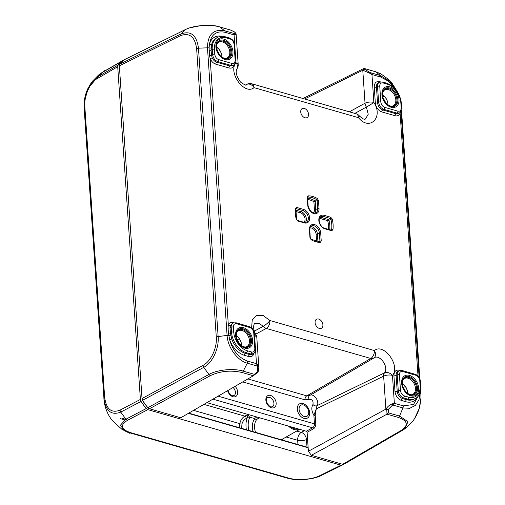 <?xml version="1.0" encoding="UTF-8"?>
<svg xmlns="http://www.w3.org/2000/svg" width="505" height="505" viewBox="0 0 505 505"><rect width="100%" height="100%" fill="white"/><g stroke="black" fill="none" stroke-linecap="round" stroke-linejoin="round"><path stroke-width="0.76" d="M319.311 328.414A5.126 3.491 -118.2 0 1 315.347 324.014A5.126 3.491 -118.2 0 1 316.572 319.217A5.126 3.491 -118.2 0 1 322.07 322.089A5.126 3.491 -118.2 0 1 321.414 328.256A5.126 3.491 -118.2 0 1 319.311 328.414M304.951 117.766A5.126 3.491 -118.2 0 1 300.986 113.36A5.126 3.491 -118.2 0 1 302.211 108.569A5.126 3.491 -118.2 0 1 307.709 111.441A5.126 3.491 -118.2 0 1 307.053 117.608A5.126 3.491 -118.2 0 1 304.951 117.766M306.497 431.302A3.478 2.367 -118.2 0 1 307.116 432.469M142.315 399.979A0.631 0.429 61.8 0 0 142.454 400.377A44.907 30.565 61.8 0 0 147.346 407.099A0.631 0.429 61.8 0 0 147.428 407.181M206.905 402.643L306.327 431.232A0.947 0.644 61.8 0 1 307.103 432.305L308.397 451.255L311.339 455.302L308.397 451.255L385.883 409.132L388.332 409.347L392.663 404.985A1.578 0.713 -111.1 0 0 392.303 403.861C389.576 404.903 387.468 406.645 385.959 409.094M218.116 48.316A10.277 6.994 -118.2 0 1 221.758 55.121M384.147 96.057A10.277 6.994 -118.2 0 1 387.79 102.856M403.823 384.621A10.277 6.994 -118.2 0 1 407.459 391.419M237.792 336.879A10.277 6.994 -118.2 0 1 241.428 343.684M221.891 57.115A8.724 5.94 61.8 0 0 221.701 54.805A8.724 5.94 61.8 0 0 218.343 48.537A8.724 5.94 61.8 0 0 216.531 47.091M387.928 104.857A8.724 5.94 61.8 0 0 387.733 102.547A8.724 5.94 61.8 0 0 384.374 96.278A8.724 5.94 61.8 0 0 382.563 94.833M241.567 345.685A8.724 5.94 61.8 0 0 241.371 343.368A8.724 5.94 61.8 0 0 238.013 337.1A8.724 5.94 61.8 0 0 236.201 335.655M407.598 393.42A8.724 5.94 61.8 0 0 407.402 391.11A8.724 5.94 61.8 0 0 404.05 384.842A8.724 5.94 61.8 0 0 402.233 383.396M331.242 230.141L324.557 228.216C319.835 227.351 317.361 217.712 320.681 216.74A6.458 4.393 -118.2 0 1 323.452 216.468L330.144 218.394A0.947 0.581 -74 0 0 330.674 217.207L323.983 215.288A7.405 5.044 61.8 0 0 318.813 220.426A7.405 5.044 61.8 0 0 324.904 228.803L331.596 230.728A0.947 0.581 -74 0 0 331.248 230.141A0.947 0.581 -74 0 0 331.242 230.141L331.318 230.154M332.164 218.924L330.889 219.252A23.849 16.236 -118.2 0 1 331.602 229.725A0.947 0.511 8.4 0 1 332.909 229.813A24.802 16.88 61.8 0 0 332.164 218.924L330.674 217.207M319.311 218.715A5.41 3.68 -118.2 0 1 321.047 218.747A0.947 0.581 106 0 1 321.578 217.567L328.206 219.473L330.144 218.394L330.889 219.252L328.951 220.332A0.947 0.619 60.8 0 0 328.206 219.473A0.947 0.581 -74 0 0 327.676 220.653L328.951 220.332A23.748 16.166 61.8 0 1 329.765 229.718M330.901 230.04L331.602 229.725L330.945 230.179M307.747 205.219A0.947 0.385 176.1 0 1 308.082 205.484L307.532 197.461A0.947 0.385 176.1 0 0 307.198 197.196L307.747 205.219A7.405 5.044 61.8 0 0 313.845 213.596A7.405 5.044 61.8 0 0 319.021 208.458L318.472 200.441A0.947 0.385 176.1 0 0 317.159 200.548L317.708 208.571A0.947 0.385 -3.9 0 1 319.021 208.458M308.183 195.833A0.947 0.656 89.4 0 1 307.823 197.038A23.849 16.236 -118.2 0 1 316.553 199.551A0.947 0.467 -60.2 0 0 317.26 198.446A24.802 16.88 61.8 0 0 308.183 195.833L307.198 197.196M307.589 198.225A23.748 16.166 61.8 0 1 314.596 200.605L316.553 199.551L317.159 200.548L315.208 201.602A0.947 0.612 61.6 0 0 314.596 200.605A0.947 0.473 -60.4 0 0 313.895 201.716A0.947 0.385 176.1 0 0 315.208 201.602L315.745 209.556A0.947 0.385 176.1 0 1 314.432 209.663A5.41 3.68 -118.2 0 1 313.302 212.959M297.394 220.407A0.947 0.581 106 0 1 297.413 220.414L297.413 220.414A0.947 0.581 106 0 1 297.767 221.001L304.452 222.92A7.405 5.044 61.8 0 0 309.628 217.781A7.405 5.044 61.8 0 0 303.53 209.405L296.845 207.479A0.947 0.581 106 0 1 296.309 208.666L303 210.585A0.947 0.581 -74 0 0 303.53 209.405M295.911 208.698L295.861 208.855A0.947 0.511 -171.6 0 0 295.861 208.855A0.947 0.511 -171.6 0 0 295.532 208.395A24.802 16.88 61.8 0 0 296.277 219.284L297.413 220.414L304.105 222.339A0.947 0.581 106 0 1 304.452 222.92M309.754 230.009C310.278 225.154 310.758 227.124 311.295 226.063A6.458 4.393 -118.2 0 1 316.364 227.098A6.458 4.393 -118.2 0 1 319.381 233.095L319.924 241.119A0.947 0.385 -3.9 0 1 321.237 241.011L320.694 232.988A7.405 5.044 61.8 0 0 314.596 224.611A7.405 5.044 61.8 0 0 309.42 229.75L309.969 237.767A0.947 0.385 -3.9 0 1 310.297 238.032L310.297 238.032A0.947 0.385 -3.9 0 1 310.304 238.038L309.754 230.009A0.947 0.385 176.1 0 0 309.42 229.75M320.258 242.375A0.947 0.656 -90.6 0 0 319.633 241.756L311.036 239.269A0.947 0.467 119.8 0 1 311.175 239.761A24.802 16.88 61.8 0 0 320.258 242.375L321.237 241.011M318.623 241.725L319.924 241.119L319.431 241.8M311.023 239.263A0.947 0.467 119.8 0 1 311.036 239.269L310.297 238.032M147.378 407.137L148.047 407.844A3.163 2.153 -118.2 0 0 149.455 408.753L180.771 417.761L253.371 375.758L254.356 374.325L243.271 371.137L247.286 363.177A3.163 1.938 -74.2 0 0 247.608 361.119C238.676 357.811 232.685 350.659 229.642 339.676A19.739 13.433 61.8 0 0 244.477 355.331L248.668 356.536C251.484 357.155 253.283 356.019 254.066 353.115M386.754 409.044L386.981 414.182L311.339 455.302L342.661 464.31A3.163 2.153 -118.2 0 0 344 464.19L402.573 430.292A3.163 2.165 -120.1 0 1 402.573 430.292A3.163 2.165 -120.1 0 1 401.223 430.424L342.661 464.31M148.047 407.844A3.163 2.153 -118.2 0 1 147.877 407.649L147.877 407.649A47.432 32.288 -118.2 0 1 142.707 400.547L142.707 400.547A3.163 2.153 -118.2 0 1 142.12 399.152A3.163 2.153 -118.2 0 1 142.025 398.546L119.344 65.852A3.163 2.153 -118.2 0 1 119.773 64.173L119.773 64.173A47.432 32.288 -118.2 0 1 124.161 59.817L124.161 59.817A3.163 2.153 -118.2 0 1 124.4 59.672M354.838 113.41L366.365 107.079A6.325 0.404 -31.6 0 0 373.851 102.446L371.951 74.538L370.001 72.569L369.761 73.269L371.951 74.538L380.82 77.088L388.042 80.97L394.216 87.851M380.24 75.51L370.001 72.569L365.166 69.513L362.855 70.214L369.761 73.269M365.166 69.513L365.008 68.737L363.436 68.68L363.625 69.747M397.795 92.409L392.158 83.42L388.017 79.07L380.966 73.907L376.092 71.925L364.635 68.592L375.802 71.798A3.163 1.932 -74 0 0 375.802 71.798A3.163 1.932 -74 0 1 376.092 71.925L380.24 75.516A3.163 1.932 106 0 1 380.82 77.088M362.855 70.214L304.61 98.967M236.144 34.422C236.334 34.018 235.854 33.229 234.705 32.061L234.402 31.916C235.368 32.775 235.519 33.374 234.863 33.709A1.578 1.452 77.9 0 1 235.532 34.668L236.144 34.422L238.202 64.558A6.325 2.557 176.1 0 0 235.974 62.797A6.325 4.406 36.3 0 1 236.99 68.73L236.99 68.73A6.325 4.406 36.3 0 1 236.978 68.749M149.455 408.753L210.484 375.575C220.376 371.023 230.899 369.995 242.04 372.501A3.163 1.932 106 0 0 243.271 371.137C233.613 368.101 217.238 369.717 208.918 374.47L203.749 367.362C212.34 363.019 219.252 348.33 218.135 336.576L198.471 48.19C196.685 35.161 190.865 30.414 181.017 33.942L185.404 29.587C193.75 25.275 210.156 24.07 219.814 26.992L224.624 30.767L234.863 33.709L234.074 34.895L235.532 34.668M230.899 30.18L219.814 26.992A3.163 1.932 -74 0 0 219.523 26.866L230.684 30.073L234.402 31.916M254.457 335.547L254.583 335.762A6.325 2.557 -3.9 0 1 256.811 337.517A6.325 6.325 0 0 0 255.89 334.638A6.325 0.404 148.4 0 1 254.583 335.762L256.489 363.669L257.525 366.125A1.578 0.909 -32.8 0 0 258.068 365.266L256.489 363.669L247.608 361.119M222.004 36.328A19.739 13.433 61.8 0 0 209.493 44.099C211.128 34.454 216.367 30.534 225.205 32.339A3.163 1.932 106 0 0 224.624 30.767C213.394 28.854 207.681 34.536 207.473 47.811L198.471 48.19A3.163 1.281 176.1 0 0 196.634 48.707L216.291 337.1A3.163 1.275 176.2 0 1 218.135 336.583L227.08 335.402C227.686 347.295 237.312 360.564 247.292 363.177L257.525 366.125L257.569 371.743L258.106 372.052L258.863 367.653L258.068 365.266M254.356 374.325L257.569 371.743L258.106 372.052L253.371 375.758L242.04 372.501M404.524 429.035L402.58 430.292A3.163 2.165 -120.1 0 0 402.731 430.191L404.524 429.035L407.99 421.726L399.556 416.076L402.902 407.926L392.663 404.985L394.367 403.318L392.303 403.861M386.981 414.182L388.465 412.888L388.332 409.347M420.103 391.987L418.986 399.72L415.35 405.433L409.732 408.292L402.902 407.926A3.163 1.932 -74 0 0 403.23 405.862L394.367 403.318L392.461 375.411A6.325 4.406 -143.7 0 0 384.482 372.86L316.97 405.711C320.151 401.715 313.472 392.53 309.578 395.554L373.485 358.203A6.325 4.349 59.7 0 0 373.713 358.058A6.325 4.614 -125.5 0 0 373.965 357.894L373.965 357.894A6.325 4.614 -125.5 0 0 374.382 350.558A6.325 3.863 106 0 1 370.758 358.474A6.325 4.349 59.7 0 0 373.485 358.203A6.325 6.325 0 0 0 373.965 357.894L374.035 357.849M303.006 98.507L363.423 68.686M242.709 381.925L304.976 399.827L309.193 399.341C312.235 399.278 313.479 400.995 312.942 404.492C311.206 407.548 311.516 411.139 313.883 415.262A0.947 0.385 176.1 0 0 315.202 415.148L316.263 408.886L313.883 415.262L314.47 423.872C314.464 425.658 313.845 426.977 312.601 427.817A0.947 0.631 -118.5 0 1 313.384 428.89C314.987 427.792 315.789 426.081 315.789 423.758L315.202 415.148M373.713 358.058C379.343 353.311 389.393 367.122 384.482 372.86A6.325 4.292 64.1 0 0 383.636 376.174L316.263 408.886L316.97 405.711A3.163 2.184 -145.8 0 1 312.942 404.492M304.976 399.827A3.163 1.932 106 0 1 306.787 395.87L247.879 378.933M309.578 395.554L306.787 395.87L370.758 358.474L266.312 328.446A6.325 3.863 -74 0 0 269.935 320.523A6.325 1.433 139.4 0 1 263.275 326.306A6.325 4.173 61.7 0 0 266.312 328.446L255.625 334.196M247.198 84.152A6.325 4.261 64 0 0 247.198 84.158A6.325 4.261 64 0 0 246.787 84.398A6.325 4.614 54.5 0 1 254.059 87.649A6.325 3.863 -74 0 0 251.724 83.761A6.325 6.325 0 0 0 247.198 84.152L245.708 84.884M356.17 113.789A6.325 3.863 106 0 1 358.506 117.684A6.325 1.433 -40.6 0 0 359.219 115.752L359.219 115.752A6.325 6.325 0 0 0 356.17 113.789L251.724 83.761M245.828 84.865L246.175 84.764C246.554 85.837 244.666 84.941 240.519 82.075C236.391 76.287 235.21 71.836 236.99 68.73A6.325 6.325 0 0 0 238.202 64.558M254.798 323.547L258.964 323.263L263.275 326.306L254.28 331.166M251.509 351.979L247.343 350.779A16.545 11.261 -118.2 0 1 233.72 332.063L233.379 327.063C233.417 324.5 234.522 323.402 236.693 323.774L249.849 327.556C252.052 328.446 253.352 330.232 253.75 332.921L254.823 348.69C254.785 351.253 253.68 352.345 251.509 351.979A1.578 0.966 106 0 1 250.606 353.961L253.377 353.658M233.127 322.998L233.089 323.017C231.732 323.768 231.094 325.182 231.176 327.253L231.517 332.252A18.13 12.341 61.8 0 0 246.44 352.761L250.606 353.961L249.571 354.56A1.578 0.966 -74 0 0 248.668 356.536M252.279 354.302L249.571 354.56L245.38 353.355A18.155 12.36 -118.2 0 1 231.738 338.95L229.642 339.676L228.418 333.085A1.578 0.638 -3.9 0 0 230.387 332.839L230.04 327.814L230.438 325.315L233.095 323.011L236.113 322.796L249.262 326.577A1.578 0.966 -74 0 1 249.849 327.556M234.08 322.689L233.411 322.493C231.025 321.919 229.327 322.714 228.323 324.885A1.578 1.01 -157.8 0 0 230.438 325.315M232.603 65.738L229.901 65.991L216.708 62.197C214.776 61.559 213.274 60.101 212.201 57.822L210.175 58.706L228.323 324.885L228.071 328.054A1.578 0.638 176.1 0 0 230.04 327.814L231.176 327.253A1.578 0.638 176.1 0 1 233.379 327.063M231.738 338.95L230.387 332.839L231.517 332.252A1.578 0.638 176.1 0 1 233.72 332.063M399.158 370.739L399.127 370.758C397.763 371.51 397.126 372.924 397.208 374.994A1.578 0.638 -3.9 0 1 399.411 374.805C399.455 372.242 400.56 371.143 402.725 371.51L415.88 375.291C418.083 376.187 419.384 377.974 419.781 380.656L420.122 385.656A16.545 11.261 -118.2 0 1 408.564 397.138L404.391 395.939C402.188 395.049 400.888 393.262 400.49 390.573L399.411 374.805M400.111 370.424L399.442 370.234C395.825 369.622 393.988 371.446 393.919 375.72L394.998 391.539C395.661 396.021 397.826 399 401.507 400.484A1.578 0.966 -74 0 1 402.409 398.502L403.489 397.921L407.655 399.114A18.13 12.341 61.8 0 0 415.255 398.464L414.214 399.051A18.155 12.36 -118.2 0 1 406.601 399.708L402.409 398.502C399.461 397.321 397.725 394.935 397.208 391.35L396.128 375.524L397.208 374.994L398.281 390.763C398.824 394.342 400.553 396.728 403.489 397.921A1.578 0.966 -74 0 0 404.391 395.939M393.919 375.72A1.578 0.638 -3.9 0 0 396.128 375.524C396.034 373.46 396.665 372.052 398.028 371.295L399.127 370.752M380.435 81.861L379.773 81.671C376.156 81.059 374.312 82.883 374.249 87.157L375.329 102.976C375.985 107.451 378.157 110.437 381.83 111.921L395.03 115.714C397.416 116.289 399.114 115.493 400.118 113.322L400.263 112.445M214.442 49.269A1.578 0.638 176.1 0 0 212.239 49.458L212.58 54.458C213.116 58.037 214.852 60.423 217.781 61.616A1.578 0.966 -74 0 0 218.69 59.634C216.481 58.744 215.18 56.958 214.783 54.269L214.442 49.269A16.545 11.261 -118.2 0 1 226.006 37.793L230.173 38.992C232.382 39.882 233.682 41.669 234.08 44.358L235.153 60.127C235.115 62.689 234.011 63.782 231.839 63.415L218.69 59.634M212.201 57.822L211.45 55.077A1.578 0.638 -3.9 0 1 209.48 55.316L210.175 58.706C211.519 61.553 213.394 63.378 215.799 64.179A1.578 0.966 -74 0 1 216.708 62.197L217.781 61.616L230.936 65.397L233.619 65.151C235.595 62.797 236.296 61.269 235.709 60.568A1.578 0.638 176.1 0 0 235.709 60.562A1.578 0.638 176.1 0 0 235.153 60.127M230.678 335.074A1.578 0.524 -10.7 0 1 228.683 335.503A3.163 1.281 -3.9 0 0 227.086 335.402L207.473 47.811A3.163 1.281 -3.8 0 1 209.076 47.912L209.493 44.099A1.578 0.941 -164.7 0 0 211.658 44.402A18.155 12.36 -118.2 0 1 216.582 37.894L217.655 37.351A18.13 12.341 61.8 0 0 212.239 49.458L211.103 50.045L211.658 44.402M211.096 47.861A1.578 0.739 -176.6 0 1 209.076 47.912L209.48 55.316M397.871 111.157A1.578 0.966 106 0 1 396.968 113.139L399.651 112.886C401.652 110.469 402.346 108.941 401.74 108.31A1.578 0.638 -3.9 0 0 401.74 108.304A1.578 0.638 -3.9 0 0 401.185 107.868C401.147 110.425 400.042 111.523 397.871 111.157L384.722 107.376C382.512 106.486 381.212 104.693 380.814 102.01L379.741 86.241C379.779 83.678 380.884 82.58 383.055 82.946L387.221 84.146A16.545 11.261 -118.2 0 1 400.844 102.868L401.185 107.868M380.814 102.01A1.578 0.638 176.1 0 0 378.611 102.199C379.148 105.779 380.884 108.165 383.813 109.358L396.968 113.139L395.933 113.732A1.578 0.966 -74 0 0 395.03 115.714M379.489 82.176L379.451 82.189C378.094 82.946 377.456 84.36 377.532 86.431L378.611 102.199L377.532 102.786L376.452 86.961C376.358 84.897 376.995 83.483 378.359 82.732L379.457 82.189L382.474 81.974A1.578 0.966 106 0 1 383.055 82.946M398.603 113.499L395.933 113.732L382.74 109.938C379.785 108.758 378.049 106.372 377.532 102.786A1.578 0.638 -3.9 0 1 375.329 102.976M418.026 376.023L400.118 113.322A1.578 1.01 22.2 0 1 399.733 112.842M397.296 91.62L389.879 81.305L380.24 75.516M119.773 64.173L181.017 33.942A3.163 2.14 63.5 0 0 180.582 35.621C189.583 32.408 194.93 36.77 196.634 48.707M404.518 429.042C409.927 424.579 413.412 420.854 414.965 417.85C416.871 415.053 418.512 411.12 419.889 406.052L420.962 397.871L419.27 408.324L414.845 418.039M420.261 391.4L420.867 394.184L420.57 389.784M147.82 409.631L146.242 408.526L125.934 419.213A3.163 2.209 62.2 0 0 127.525 420.312L147.82 409.631L341.026 465.187L319.88 475.622C312.267 479.605 297.123 480.735 288.273 477.995M343.236 464.392A47.432 32.288 61.8 0 1 342.516 464.96L341.026 465.187M97.25 77.151L100.533 73.515L123.435 60.385M122.526 60.688A47.432 32.288 61.8 0 0 118.138 65.044L97.901 76.754L87.952 88.451L84.095 103.411L103.923 398.085M103.916 398.047C105.671 411.019 111.283 415.71 120.758 412.105L141.072 401.424L140.39 399.423L117.709 66.729L118.138 65.044M141.072 401.424A47.432 32.288 61.8 0 0 146.242 408.526M104.636 397.201L84.84 106.845A3.163 1.281 -4 0 0 84.127 107.704L103.923 398.054A3.163 1.281 -3.9 0 1 104.636 397.201C106.258 409.195 111.416 413.5 120.102 410.11A3.163 2.216 -117.5 0 0 120.752 412.105L125.934 419.213L120.405 425.185L124.508 430.828L129.343 432.722A3.163 1.925 -74 0 0 130.378 432.589C120.815 429.206 119.868 425.115 127.525 420.312M129.299 432.709A3.163 1.925 -74 0 0 129.343 432.722L287.244 478.128A3.163 1.932 -74 0 0 288.279 477.995L130.372 432.589M321.199 475.514A3.163 2.134 -116.1 0 1 321.123 475.558A3.163 2.134 -116.1 0 1 321.117 475.558A3.163 2.134 -116.1 0 1 319.886 475.622M102.616 72.209A3.163 2.171 -120.2 0 0 102.433 72.297A3.163 2.171 -120.2 0 1 102.433 72.297A3.163 2.171 -120.2 0 0 102.288 72.398L97.901 76.754A3.163 2.165 59.9 0 0 97.49 78.426L117.709 66.729M104.005 399.228L103.935 398.609M248.05 414.428L247.286 417.294A1.578 0.625 -4.7 0 1 249.483 417.079L248.05 414.428L244.83 416.145C242.129 417.831 240.462 420.337 239.831 423.663A25.439 17.315 61.8 0 0 239.559 427.754M247.286 417.294L247.204 417.919A1.578 0.997 20.9 0 1 249.331 418.323L249.483 417.079L254.911 418.645A1.578 1.117 -139.4 0 0 256.881 419.32A1.578 1.029 62.4 0 0 256.085 416.783M241.794 428.398A23.855 16.242 -118.2 0 1 242.021 423.821C242.634 421.517 243.978 419.75 246.055 418.525L247.204 417.919A23.748 16.166 61.8 0 0 246.377 429.717M255.77 416.694A1.578 0.966 -74 0 0 254.911 418.645A16.715 11.381 61.8 0 0 253.005 431.623M255.524 432.349A15.137 10.302 -118.2 0 1 256.881 419.32L259.734 417.831M242.021 423.821A1.578 0.859 8.7 0 1 239.831 423.663L193.56 410.363M304.401 430.677L301.277 432.375A6.325 3.863 -74 0 0 297.66 440.291A6.325 2.557 176.1 0 0 306.484 439.527A6.325 4.191 61.5 0 0 301.277 432.375L296.688 431.055M304.307 416.518A6.325 4.305 -118.2 0 1 299.2 407.699A6.325 4.305 -118.2 0 1 306.333 406.796A6.325 4.305 -118.2 0 1 308.542 410.918A6.325 4.305 -118.2 0 1 304.307 416.518M216.803 49.37L218.343 48.562M382.834 97.111L384.374 96.297M237.116 339.922L239.301 338.773M403.148 387.663L405.332 386.514M315.789 423.758A0.947 0.385 176.1 0 1 314.47 423.872L218.097 396.16M227.635 390.643A6.761 4.602 61.8 0 0 235.797 396.469A6.761 4.602 61.8 0 0 235.103 386.325M303 403.558A8.118 5.523 61.8 0 0 298.404 413.134A8.118 5.523 61.8 0 0 309.104 416.208A8.118 5.523 61.8 0 0 303 403.558M270.598 395.453A6.761 4.602 61.8 0 0 266.773 403.432A6.761 4.602 61.8 0 0 275.686 405.988A6.761 4.602 61.8 0 0 270.598 395.453M233.076 387.499A5.183 3.529 -118.2 0 1 233.973 395.655L232.464 395.781L231.145 395.169L228.822 392.511L228.052 390.403M269.657 397.454A5.183 3.529 -118.2 0 1 273.653 401.866A5.183 3.529 -118.2 0 1 272.473 406.721C271.116 406.519 271.217 408.577 267.322 403.583C265.346 398.35 267.101 398.256 267.581 397.587A5.183 3.529 -118.2 0 1 269.657 397.454M216.923 49.862C216.235 45.658 216.828 43.127 218.69 42.256A8.932 6.079 -118.2 0 1 222.434 41.928A8.932 6.079 -118.2 0 1 229.358 49.673A8.932 6.079 -118.2 0 1 227.117 58.006C225.363 59.072 222.926 58.157 219.808 55.26M382.954 97.604C382.272 93.4 382.859 90.862 384.722 89.991A8.932 6.079 -118.2 0 1 388.471 89.669A8.932 6.079 -118.2 0 1 395.39 97.414A8.932 6.079 -118.2 0 1 393.149 105.747C391.394 106.814 388.957 105.892 385.839 102.995M236.593 338.426C235.911 334.222 236.498 331.69 238.36 330.819A8.932 6.079 -118.2 0 1 242.11 330.497A8.932 6.079 -118.2 0 1 249.034 338.236A8.932 6.079 -118.2 0 1 246.793 346.569C245.032 347.636 242.596 346.72 239.477 343.823M402.624 386.167C401.942 381.963 402.529 379.425 404.391 378.554A8.932 6.079 -118.2 0 1 408.141 378.232A8.932 6.079 -118.2 0 1 415.066 385.978A8.932 6.079 -118.2 0 1 412.825 394.31C411.064 395.377 408.627 394.462 405.515 391.558M331.596 230.728L332.909 229.813M324.557 228.216A0.947 0.581 106 0 1 324.904 228.803M319.911 217.447A6.357 4.324 61.8 0 1 321.578 217.567L323.452 216.468A0.947 0.581 -74 0 0 323.983 215.288M321.047 218.747L327.676 220.653A22.801 15.522 -118.2 0 1 328.484 229.346M225.205 32.345L234.074 34.895L235.974 62.797C227.704 72.449 244.571 95.634 254.059 87.649L358.506 117.684C369.483 131.553 383.8 117.337 373.851 102.446A6.325 2.557 176.1 0 0 365.027 103.209L349.384 111.839M215.799 64.179L228.999 67.973C231.814 68.592 233.613 67.449 234.396 64.558M385.883 409.132L383.636 376.174A6.325 2.557 -3.9 0 1 392.461 375.411C400.736 365.759 383.869 342.573 374.382 350.558L269.935 320.523L263.282 315.619L256.628 315.442L252.241 320.063L251.604 327.909M418.853 394.891L413.544 404.492L403.23 405.868M401.507 400.484L405.698 401.69A19.739 13.433 61.8 0 0 418.525 395.409M318.472 200.441L317.26 198.446M309.969 237.767L311.175 239.761M296.845 207.479L295.532 208.395M296.277 219.284L297.767 221.001M314.691 213.167A6.357 4.324 61.8 0 0 315.745 209.556L317.708 208.571A6.458 4.393 -118.2 0 1 315.713 212.914C312.178 213.609 309.634 211.134 308.082 205.484M307.671 199.488A22.801 15.522 -118.2 0 1 313.895 201.716L314.432 209.663M303.802 222.37A0.947 0.581 106 0 1 304.105 222.339L306.32 222.238A6.458 4.393 -118.2 0 0 308.018 216.235A6.458 4.393 -118.2 0 0 303 210.585L301.125 211.683L295.709 210.13M295.633 211.443L300.595 212.87A0.947 0.581 106 0 1 301.125 211.683A6.357 4.324 61.8 0 1 305.809 216.475A6.357 4.324 61.8 0 1 305.298 222.49M300.595 212.87A5.41 3.68 -118.2 0 1 304.66 217.163A5.41 3.68 -118.2 0 1 303.909 222.282M309.925 228.039A5.41 3.68 -118.2 0 1 316.105 234.194A0.947 0.385 176.1 0 0 317.418 234.08L319.381 233.095A0.947 0.385 -3.9 0 1 320.694 232.988M317.935 241.661L317.418 234.08A6.357 4.324 61.8 0 0 310.518 226.77M316.105 234.194L316.603 241.447M210.484 375.575A3.163 2.102 61.4 0 1 208.918 374.464L147.877 407.649L147.346 407.099M216.291 337.1C217.232 347.882 210.939 361.378 203.054 365.367A3.163 2.096 -118.5 0 0 203.749 367.362L142.454 400.377M362.779 70.252L365.027 103.209A6.325 4.179 61.1 0 0 366.365 107.079L368.246 114.212L365.431 119.054C365.065 118.498 365.121 121.257 359.219 115.752M253.68 375.512L258.093 372.059M124.161 59.817L185.404 29.587A3.163 2.14 -116.3 0 1 185.632 29.441L189.236 27.945L201.804 25.446C211.033 25.2 216.935 25.673 219.523 26.866A3.163 1.932 -74 0 0 219.517 26.86A3.163 1.932 -74 0 0 219.473 26.853M386.994 414.176L398.319 417.433A3.163 1.932 106.1 0 0 399.556 416.076L388.465 412.888M398.319 417.433C407.806 420.867 408.772 425.197 401.229 430.424M212.927 399.152L312.601 427.817L306.327 431.232M307.103 432.305L313.384 428.89M309.193 399.341A3.163 2.31 56.9 0 1 309.508 395.598M219.883 55.342A9.406 6.401 61.8 0 0 230.678 54.363A9.406 6.401 61.8 0 0 223.115 41.12A9.406 6.401 61.8 0 0 216.891 49.755M224.763 58.681A10.094 6.868 -118.2 0 1 219.959 55.43A10.094 6.868 -118.2 0 1 216.86 49.642A10.094 6.868 -118.2 0 1 223.513 40.261A10.094 6.868 -118.2 0 1 231.82 51.674A10.094 6.868 -118.2 0 1 224.763 58.681M225.129 59.533A11.198 7.625 61.8 0 0 231.46 46.321A11.198 7.625 61.8 0 0 216.702 42.079A11.198 7.625 61.8 0 0 225.129 59.533M385.915 103.083A9.406 6.401 61.8 0 0 396.709 102.105A9.406 6.401 61.8 0 0 389.147 88.861A9.406 6.401 61.8 0 0 382.923 97.49M389.544 88.003A10.094 6.868 -118.2 0 1 397.852 99.416A10.094 6.868 -118.2 0 1 390.801 106.416A10.094 6.868 -118.2 0 1 385.99 103.171A10.094 6.868 -118.2 0 1 382.891 97.383A10.094 6.868 -118.2 0 1 389.544 88.003M391.16 107.275A11.198 7.625 61.8 0 0 397.498 94.063A11.198 7.625 61.8 0 0 382.733 89.821A11.198 7.625 61.8 0 0 391.16 107.275M405.584 391.646A9.406 6.401 61.8 0 0 416.385 390.668A9.406 6.401 61.8 0 0 408.823 377.424A9.406 6.401 61.8 0 0 402.599 386.054M410.47 394.979A10.094 6.868 -118.2 0 1 405.666 391.735A10.094 6.868 -118.2 0 1 402.567 385.946A10.094 6.868 -118.2 0 1 409.214 376.566A10.094 6.868 -118.2 0 1 417.521 387.979A10.094 6.868 -118.2 0 1 410.47 394.979M410.83 395.838A11.198 7.625 61.8 0 0 417.168 382.626A11.198 7.625 61.8 0 0 402.403 378.384A11.198 7.625 61.8 0 0 410.83 395.838M239.553 343.905A9.406 6.401 61.8 0 0 250.354 342.927A9.406 6.401 61.8 0 0 242.791 329.683A9.406 6.401 61.8 0 0 236.567 338.318M243.183 328.824A10.094 6.868 -118.2 0 1 251.49 340.244A10.094 6.868 -118.2 0 1 244.439 347.244A10.094 6.868 -118.2 0 1 239.629 343.993A10.094 6.868 -118.2 0 1 236.536 338.205A10.094 6.868 -118.2 0 1 243.183 328.824M244.799 348.097A11.198 7.625 61.8 0 0 251.136 334.891A11.198 7.625 61.8 0 0 236.372 330.642A11.198 7.625 61.8 0 0 244.799 348.097M252.241 354.321L253.289 353.715C254.804 352.768 255.505 351.24 255.385 349.132L255.379 349.132A1.578 0.638 176.1 0 0 254.823 348.69M247.343 350.779A1.578 0.966 106 0 1 246.44 352.761L245.38 353.355A1.578 0.966 106 0 0 244.477 355.331M236.693 323.774A1.578 0.966 -74 0 0 236.113 322.802M253.75 332.921A1.578 0.638 -3.9 0 1 254.305 333.357A1.578 0.638 -3.9 0 1 254.305 333.363L255.379 349.132M233.411 322.493A1.578 0.966 -74 0 0 233.474 322.853M228.071 328.054L228.418 333.085M420.122 385.656A1.578 0.638 -3.9 0 1 420.678 386.098L420.337 381.098A1.578 0.638 176.1 0 0 419.781 380.656M420.337 381.098C419.964 377.791 418.285 375.531 415.299 374.319A1.578 0.966 106 0 1 415.88 375.291M415.293 374.319L402.144 370.537A1.578 0.966 106 0 1 402.725 371.51M394.998 391.539A1.578 0.638 -3.9 0 0 397.208 391.35L398.281 390.763A1.578 0.638 -3.9 0 1 400.49 390.573M405.698 401.69A1.578 0.966 -74 0 1 406.601 399.708L407.655 399.114A1.578 0.966 -74 0 0 408.564 397.138M399.442 370.234A1.578 0.966 -74 0 0 399.505 370.594M419.137 377.45L401.008 111.561M209.133 50.292A1.578 0.638 -3.9 0 0 211.103 50.045L211.45 55.077L212.58 54.458A1.578 0.638 -3.9 0 1 214.783 54.269M228.999 67.973A1.578 0.966 -74 0 1 229.901 65.991L230.936 65.397A1.578 0.966 -74 0 0 231.839 63.415M235.709 60.562L234.636 44.793A1.578 0.638 176.1 0 0 234.636 44.793A1.578 0.638 176.1 0 0 234.08 44.358M229.592 38.02A1.578 0.966 106 0 1 230.173 38.992M234.636 44.8C234.383 41.637 232.704 39.377 229.592 38.014L225.419 36.821A1.578 0.966 106 0 1 226.006 37.793M387.221 84.146A1.578 0.966 -74 0 0 386.641 83.173L382.468 81.974M400.844 102.868A1.578 0.638 -3.9 0 1 401.399 103.304C399.973 93.236 395.055 86.525 386.641 83.173M384.722 107.376A1.578 0.966 106 0 1 383.813 109.358L382.74 109.938A1.578 0.966 -74 0 0 381.83 111.921M379.741 86.241A1.578 0.638 176.1 0 0 377.532 86.431L376.452 86.961A1.578 0.638 -3.9 0 1 374.249 87.157M379.829 82.031A1.578 0.966 106 0 1 379.773 81.671M203.054 365.367L142.025 398.546M119.344 65.852L180.582 35.628M122.267 418.317L125.751 419.32M188.378 413.361L308.164 447.802M298.48 428.972A13.768 9.374 -118.2 0 1 290.495 426.681M84.84 106.845C83.862 96.07 89.909 82.454 97.49 78.426M140.39 399.423L120.102 410.104M288.443 426.087A14.399 9.803 61.8 0 0 299.686 429.319M281.979 439.382A22.163 15.087 -118.2 0 1 281.941 439.943M248.769 430.405A22.163 15.087 -118.2 0 1 249.331 418.323M246.055 418.525A1.578 1.035 61.9 0 0 244.83 416.145L203.906 404.379M307.002 447.146L306.484 439.527L307.558 438.946M286.19 436.995L297.66 440.291L297.95 444.545M295.861 208.862L296.58 219.372M142.334 400.099L142.12 399.152M234.598 31.979L230.772 30.104M256.811 337.517L258.863 367.653M254.785 323.553C255.113 322.424 251.383 326.464 255.89 334.638M219.959 55.43L216.86 49.642M385.99 103.171L382.891 97.383M405.666 391.735L402.567 385.946M239.629 343.993L236.536 338.205M249.268 326.584C252.216 327.745 253.895 330.005 254.305 333.363M399.12 370.758L402.144 370.537M420.678 386.098C420.293 393.269 418.487 397.391 415.255 398.464M225.419 36.821C222.604 36.019 220.016 36.196 217.655 37.351M232.571 65.757L233.619 65.151M401.399 103.304L401.74 108.304M398.622 113.486L399.651 112.893M124.4 59.666L185.644 29.435M380.959 73.907L375.808 71.798M401.526 110.425L419.819 378.832M420.962 397.902L420.867 394.184M120.196 418.588L124.76 419.901M287.238 478.128C294.907 480.085 298.278 479.807 304.547 479.605L312.298 478.506C317.386 477.187 320.315 476.209 321.073 475.577L342.276 465.111M104.876 70.536L98.551 75.043L92.447 81.223L89.764 85.105L86.626 91.55L84.707 98.349L84.133 108.095M100.533 73.515L102.427 72.303M102.439 72.303L122.677 60.587M87.952 88.451C85.698 93.21 84.411 98.204 84.095 103.411M308.138 447.474L188.75 413.147M282.579 439.041L282.535 440.114M299.724 429.332L281.31 439.76M103.872 397.776C104.011 402.485 105.45 411.884 112.318 420.596L121.85 429.256L129.596 433.246"/></g></svg>
